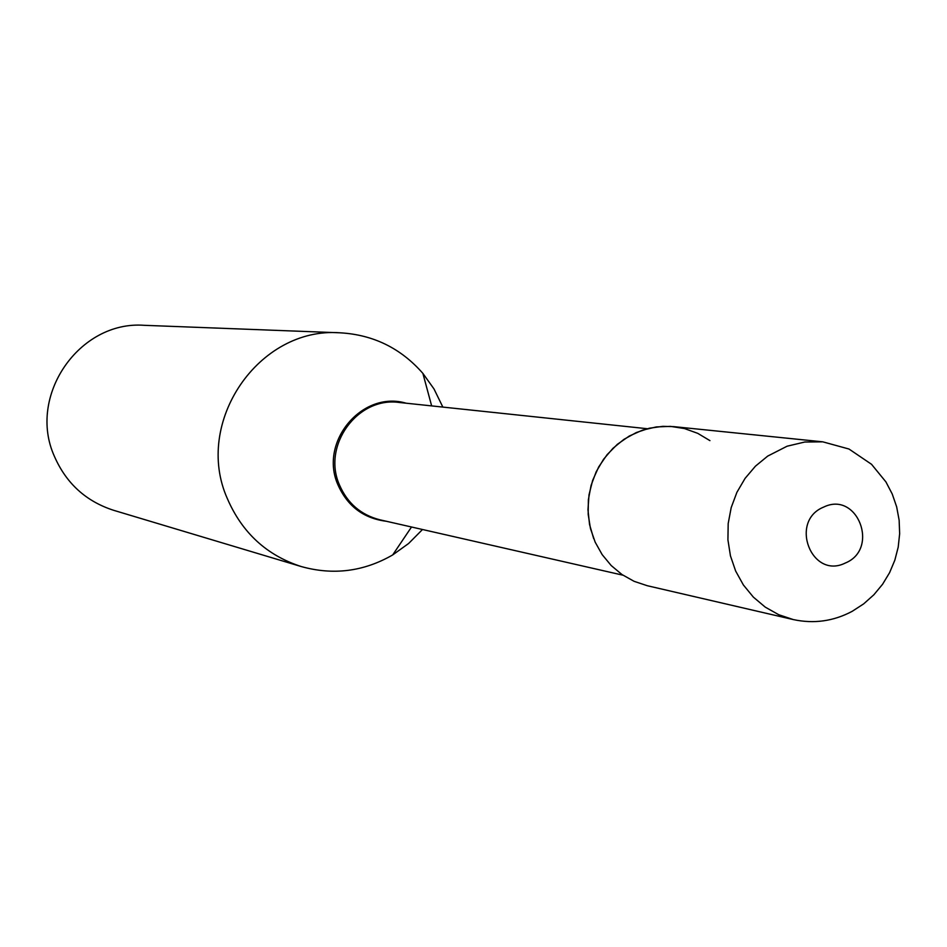 <?xml version="1.0" encoding="UTF-8"?>
<svg xmlns="http://www.w3.org/2000/svg" width="947" height="947" viewBox="0 0 947 947"><rect width="100%" height="100%" fill="white"/><g stroke="black" fill="none" stroke-linecap="round" stroke-linejoin="round"><path stroke-width="1.42" d="M647.251 585.708L634.111 581.328L621.954 574.521L611.194 565.537L602.174 554.634L595.178 542.169L590.466 528.568L588.17 514.245L588.383 499.685L591.094 485.361L596.208 471.736L603.559 459.271L612.922 448.345L623.955 439.349L636.325 432.542L649.346 428.21L662.841 426.339L673.696 426.635L822.789 441.835L804.761 442.024L787.087 446.215L767.697 456.099L755.446 466.173L745.076 478.389L736.896 492.333L731.202 507.568L728.184 523.573L727.923 539.849L730.445 555.842L735.653 571.041L743.371 584.95L753.35 597.107L765.259 607.134L778.694 614.698L793.243 619.563L647.251 585.708M593.698 538.642L589.543 524.484L587.969 509.723L589.01 494.867L592.644 480.413L598.729 466.871L607.074 454.702L617.385 444.297L629.305 436.034L642.433 430.187L656.307 426.931L670.464 426.375L684.432 428.541L697.738 433.347L709.93 440.627M422.504 529.503L408.631 543.483L392.697 554.93C363.743 571.597 333.273 575.48 301.264 566.555L113.604 510.291C85.976 501.342 66.254 483.384 54.429 456.407C27.025 396.047 79.276 320.323 144.358 325.318L340.127 332.811C373.296 334.717 400.877 348.247 422.883 373.39L434.01 388.968L442.853 407.092M301.264 566.555C266.746 555.38 242.124 532.759 227.387 498.69C193.176 422.409 258.851 326.49 340.127 332.811M845.245 563.063C811.532 579.86 788.792 521.063 823.689 507.083C857.485 490.499 879.941 549.082 845.245 563.063M622.937 575.184L379.854 519.785C360.89 514.919 347.419 503.283 339.44 484.888C321.838 445.445 357.682 396.355 399.35 402.487L647.286 428.719M386.506 521.3C363.755 518.483 347.573 506.349 337.984 484.911C318.654 442.048 362.204 390.093 406.145 403.209M793.243 619.563C813.852 624.002 833.502 621.256 852.193 611.324L863.676 603.866L873.88 594.763L882.568 584.275L889.588 572.675L894.832 560.198L898.206 547.129L899.65 533.717L899.141 520.211L896.667 506.882L892.24 494.014L885.918 481.905L871.524 464.29L848.997 449.032L822.789 441.835M411.519 527.005L392.697 554.93M431.654 405.908L422.883 373.39"/></g></svg>
